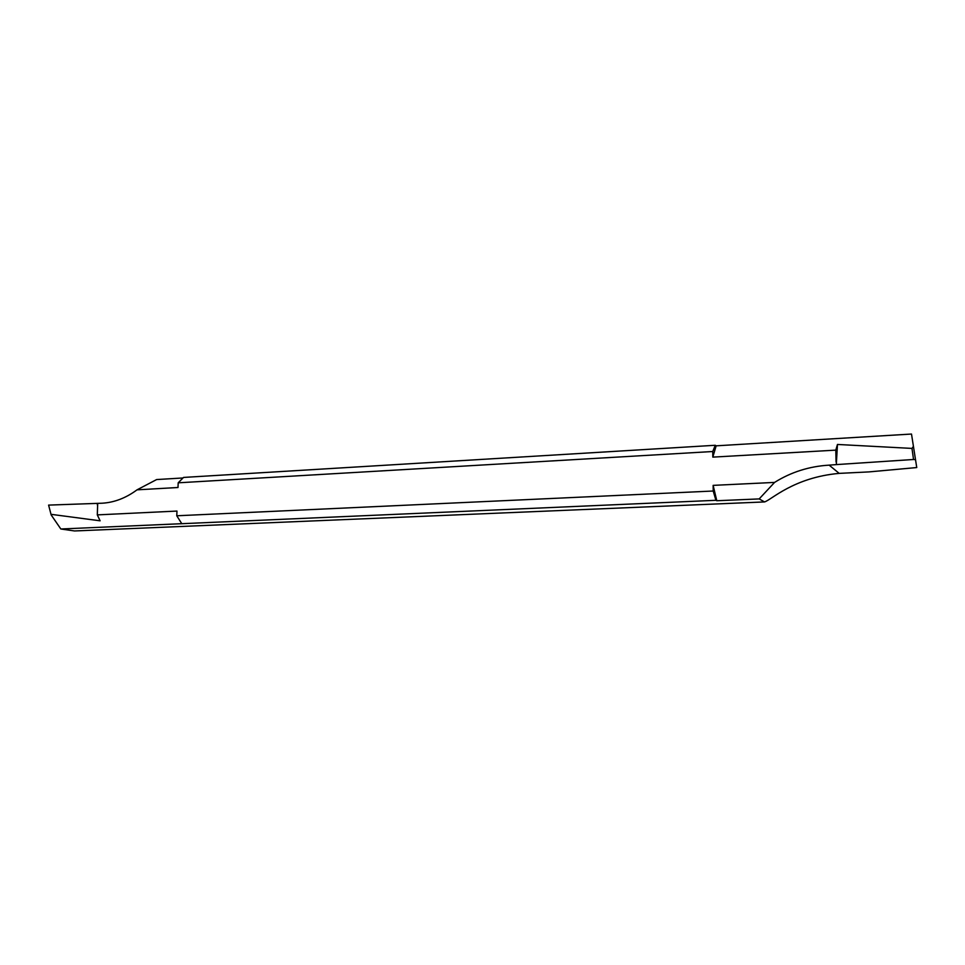 <?xml version="1.0" encoding="UTF-8"?>
<svg xmlns="http://www.w3.org/2000/svg" width="965" height="965" viewBox="0 0 965 965"><rect width="100%" height="100%" fill="white"/><g stroke="black" fill="none" stroke-linecap="round" stroke-linejoin="round"><path stroke-width="1.45" d="M916.75 467.555L911.503 434.045L916.75 467.555L869.043 471.897L839.188 473.381C793.447 477.446 771.18 500.087 764.521 501.933L759.178 498.917L716.79 500.739L713.135 485.371L713.207 491.016L715.921 500.304L716.79 500.739M51.169 514.936L48.6 505.105L51.169 514.936L60.831 528.989L715.921 500.304M60.831 528.989L74.522 530.955L764.521 501.933M713.207 491.016L176.776 515.78L176.981 511.064L97.308 514.888L100.119 520.811L51.374 514.369M181.589 523.392L176.776 515.78M715.282 445.275L712.761 451.511L712.821 457.12L716.151 445.83L715.282 445.275L183.543 477.434L178.199 482.814L712.761 451.511M48.6 505.105L102.133 503.211C114.268 502.512 125.908 498.049 137.042 489.834L177.994 487.506L178.199 482.814M137.042 489.834L156.644 479.557L182.638 477.989M911.503 434.045L716.151 445.83M914.941 459.605L913.529 459.485L911.985 448.411L913.143 446.771M911.985 448.411L837.463 444.455L835.799 450.136L712.821 457.12M913.529 459.485L836.305 464.599L837.463 444.455M836.305 464.599L829.152 465.142C809.261 466.324 791.071 472.09 774.569 482.416L759.178 498.917M774.569 482.416L713.135 485.371M835.799 450.136L836.076 462.03M97.308 514.888L97.682 503.453M97.574 505.648L97.163 503.344M839.188 473.381L829.152 465.142"/></g></svg>
